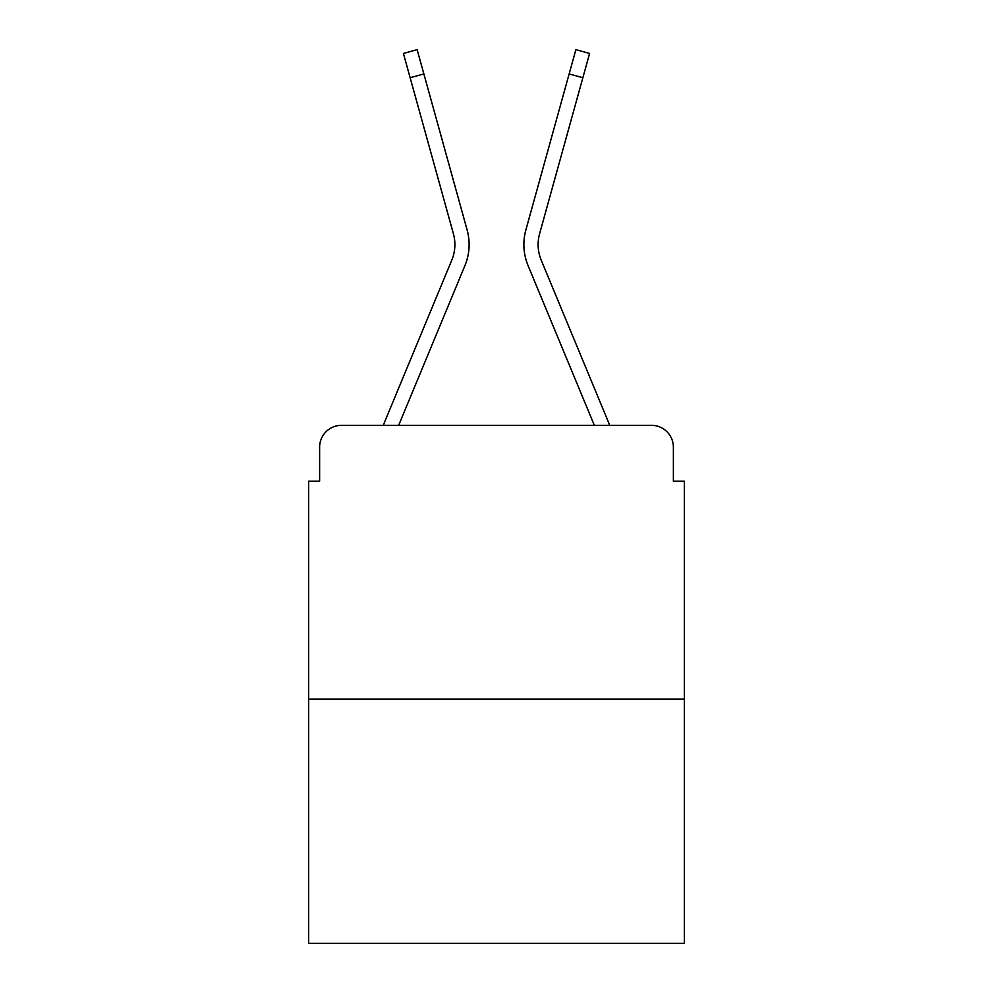 <?xml version="1.0" encoding="UTF-8"?>
<svg xmlns="http://www.w3.org/2000/svg" width="993" height="993" viewBox="0 0 993 993"><rect width="100%" height="100%" fill="white"/><g stroke="black" fill="none" stroke-linecap="round" stroke-linejoin="round"><path stroke-width="1.49" d="M319.622 447.21L319.622 481.171L319.622 447.21A21.908 21.908 0 0 1 341.53 425.314L383.422 425.314A69.001 69.001 0 0 1 385.123 420.771L451.79 260.129A40.527 40.527 0 0 0 453.404 233.765L403.406 53.461L417.122 49.65L423.862 73.929L410.134 77.727M684.326 699.122L308.674 699.122L308.674 943.35L684.326 943.35L684.326 481.171L673.378 481.171L673.378 447.21A21.908 21.908 0 0 0 651.47 425.314L341.53 425.314M308.674 699.122L308.674 481.171L319.622 481.171M423.862 73.929L467.132 229.966A54.764 54.764 0 0 1 464.935 265.59L398.665 425.314L464.935 265.59L398.665 425.314L464.935 265.59L398.665 425.314L464.935 265.59L398.665 425.314L464.935 265.59L398.665 425.314L411.077 425.314M581.923 425.314L594.335 425.314L528.065 265.59A54.764 54.764 0 0 1 525.868 229.966L575.878 49.65L589.594 53.461L582.866 77.727L569.138 73.929M582.866 77.727L539.596 233.765A40.527 40.527 0 0 0 541.21 260.129A40.527 40.527 0 0 1 539.596 233.765A40.527 40.527 0 0 0 541.21 260.129A40.527 40.527 0 0 1 539.596 233.765A40.527 40.527 0 0 0 541.21 260.129A40.527 40.527 0 0 1 539.596 233.765A40.527 40.527 0 0 0 541.21 260.129A40.527 40.527 0 0 1 539.596 233.765A40.527 40.527 0 0 0 541.21 260.129L607.877 420.771A69.001 69.001 0 0 1 609.578 425.314L651.47 425.314M673.378 481.171L673.378 447.21M451.79 260.129A40.527 40.527 0 0 0 453.404 233.765A40.527 40.527 0 0 1 451.79 260.129A40.527 40.527 0 0 0 453.404 233.765A40.527 40.527 0 0 1 451.79 260.129A40.527 40.527 0 0 0 453.404 233.765A40.527 40.527 0 0 1 451.79 260.129A40.527 40.527 0 0 0 453.404 233.765M594.335 425.314L528.065 265.59L594.335 425.314"/></g></svg>
